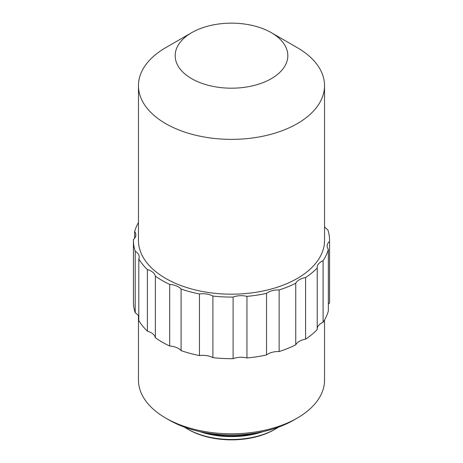 <?xml version="1.0" encoding="UTF-8"?>
<svg xmlns="http://www.w3.org/2000/svg" width="463" height="463" viewBox="0 0 463 463"><rect width="100%" height="100%" fill="white"/><g stroke="black" fill="none" stroke-linecap="round" stroke-linejoin="round"><path stroke-width="0.69" d="M138.46 315.916L138.46 380.077A93.04 53.72 0 0 0 165.708 418.06L165.708 418.06A93.04 53.72 0 0 0 297.292 418.06A93.04 53.72 0 0 0 324.54 380.077L324.54 319.956M297.292 418.06L293.733 420.115A88.011 50.814 180 0 1 169.267 420.115L165.708 418.06M204.814 432.604A65.381 37.746 0 0 0 258.186 432.604M199.553 431.533A62.36 36.004 0 0 0 263.447 431.533M184.488 427.141A62.36 36.004 0 0 0 187.399 428.941A62.36 36.004 0 0 0 187.405 428.946A62.36 36.004 0 0 0 275.601 428.941A62.36 36.004 0 0 0 278.512 427.141M188.47 429.56L187.399 428.941L188.47 429.56A60.856 35.136 0 0 0 274.53 429.56L275.601 428.941M134.652 238.248L134.652 231.535A14.584 8.421 180 0 1 135.862 234.891A14.584 8.421 180 0 1 133.442 239.539A98.069 56.619 0 0 0 133.431 240.459L133.431 302.055A98.069 56.619 0 0 0 135.208 312.797L135.208 251.201A14.584 8.421 180 0 1 139.213 256.994A14.584 8.421 180 0 1 138.807 258.956L138.807 320.552A98.069 56.619 0 0 0 147.379 331.161A14.584 8.421 180 0 1 155.354 337.741A98.069 56.619 0 0 0 169.695 346.017A14.584 8.421 180 0 1 181.085 350.624A98.069 56.619 0 0 0 199.466 355.572A14.584 8.421 180 0 1 212.899 357.65A98.069 56.619 0 0 0 233.097 358.669A14.584 8.421 180 0 1 246.953 357.968A98.069 56.619 0 0 0 266.538 354.942A14.584 8.421 180 0 1 279.143 351.544A98.069 56.619 0 0 0 295.753 344.831A14.584 8.421 180 0 1 305.592 339.153L305.592 277.557A98.069 56.619 0 0 0 317.219 267.967A14.584 8.421 180 0 1 317.196 267.458A14.584 8.421 180 0 1 323.099 260.686A98.069 56.619 0 0 0 328.348 249.383A14.584 8.421 180 0 1 327.138 246.027A14.584 8.421 180 0 1 329.558 241.379A98.069 56.619 0 0 0 329.569 240.459A98.069 56.619 0 0 0 327.792 229.717A14.584 8.421 180 0 1 324.54 226.598M305.592 339.153A98.069 56.619 0 0 0 317.219 329.563L317.219 267.967M295.753 344.831L295.753 283.234A14.584 8.421 180 0 1 305.592 277.557M279.143 351.544L279.143 289.948A98.069 56.619 0 0 0 295.753 283.234M266.538 354.942L266.538 293.345A14.584 8.421 180 0 1 279.143 289.948M246.953 357.968L246.953 296.372A98.069 56.619 0 0 0 266.538 293.345M233.097 358.669L233.097 297.072A14.584 8.421 180 0 1 246.953 296.372M212.899 357.65L212.899 296.054A98.069 56.619 0 0 0 233.097 297.072M199.466 355.572L199.466 293.976A14.584 8.421 180 0 1 212.899 296.054M181.085 350.624L181.085 289.028A98.069 56.619 0 0 0 199.466 293.976M169.695 346.017L169.695 284.421A14.584 8.421 180 0 1 181.085 289.028M155.354 337.741L155.354 276.145A98.069 56.619 0 0 0 169.695 284.421M147.379 331.161L147.379 269.564A14.584 8.421 180 0 1 155.354 276.145M138.807 258.956A98.069 56.619 0 0 0 147.379 269.564M135.208 312.797A14.584 8.421 180 0 1 138.807 316.628M133.431 240.459A98.069 56.619 0 0 0 135.208 251.201M138.46 222.558A98.069 56.619 0 0 0 134.652 231.535M328.348 304.266A14.584 8.421 180 0 1 329.558 302.976L329.558 241.379M329.558 302.976A98.069 56.619 0 0 0 329.569 302.055L329.569 240.459M317.219 328.539A14.584 8.421 180 0 1 323.099 322.283A98.069 56.619 0 0 0 328.348 310.98L328.348 249.383M323.099 322.283L323.099 260.686M271.33 32.676L297.292 47.666A93.04 53.72 180 0 1 324.54 85.649L324.54 240.459A93.04 53.72 180 0 1 267.105 290.087A93.04 53.72 180 0 1 165.708 278.442A93.04 53.72 180 0 1 138.46 240.459L138.46 85.649A93.04 53.72 180 0 1 165.708 47.666L191.67 32.676A56.33 32.52 0 0 0 191.67 78.664A56.33 32.52 0 0 0 271.33 78.664A56.33 32.52 0 0 0 271.33 32.676A56.33 32.52 0 0 0 191.67 32.676M324.54 85.649A93.04 53.72 180 0 1 267.105 135.277A93.04 53.72 180 0 1 165.708 123.633A93.04 53.72 180 0 1 138.46 85.649"/></g></svg>
